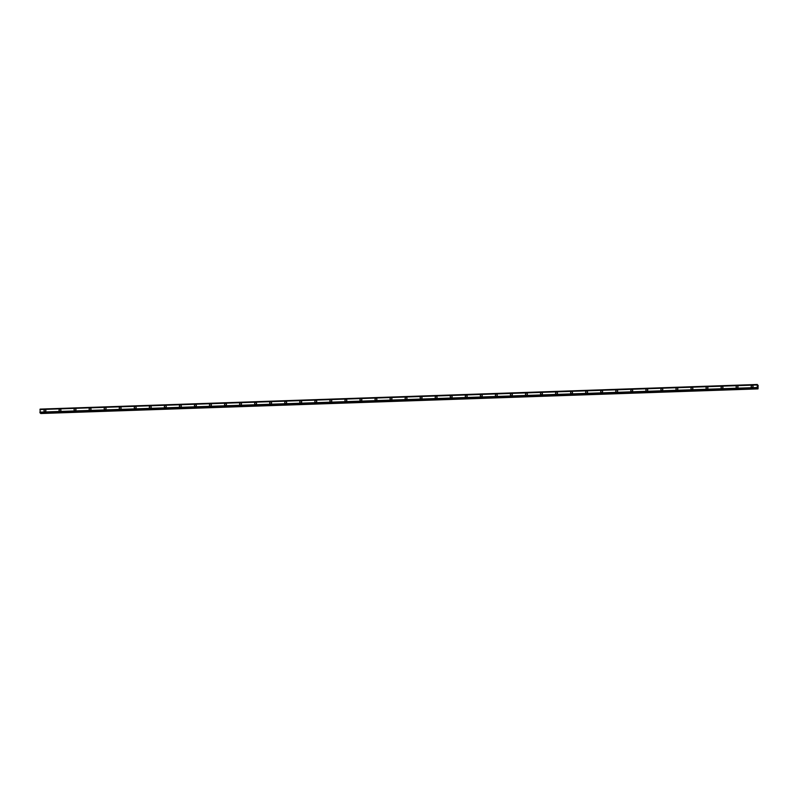 <?xml version="1.0" encoding="UTF-8"?>
<svg xmlns="http://www.w3.org/2000/svg" width="798" height="798" viewBox="0 0 798 798"><rect width="100%" height="100%" fill="white"/><g stroke="black" fill="none" stroke-linecap="round" stroke-linejoin="round"><path stroke-width="1.2" d="M44.319 411.439A0.968 0.918 129.9 0 1 44.957 409.753A0.968 0.918 129.9 0 1 45.815 411A0.968 0.918 129.9 0 1 44.319 411.439A0.968 0.918 129.9 0 1 44.957 409.753A0.968 0.918 129.9 0 1 45.556 409.953M59.361 410.93A0.968 0.918 129.9 0 1 60 409.234A0.968 0.918 129.9 0 1 60.857 410.481A0.968 0.918 129.9 0 1 59.361 410.93A0.968 0.918 129.9 0 1 60 409.234A0.968 0.918 129.9 0 1 60.608 409.444M74.404 410.411A0.968 0.918 129.9 0 1 75.052 408.716A0.968 0.918 129.9 0 1 75.91 409.963A0.968 0.918 129.9 0 1 74.404 410.411A0.968 0.918 129.9 0 1 75.052 408.716A0.968 0.918 129.9 0 1 75.65 408.925M89.456 409.893A0.968 0.918 129.9 0 1 90.094 408.197A0.968 0.918 129.9 0 1 90.952 409.444A0.968 0.918 129.9 0 1 89.456 409.893A0.968 0.918 129.9 0 1 90.094 408.197A0.968 0.918 129.9 0 1 90.703 408.406M104.498 409.374A0.968 0.918 129.9 0 1 105.137 407.688A0.968 0.918 129.9 0 1 106.004 408.925A0.968 0.918 129.9 0 1 104.498 409.374A0.968 0.918 129.9 0 1 105.137 407.688A0.968 0.918 129.9 0 1 105.745 407.888M119.55 408.855A0.968 0.918 129.9 0 1 120.189 407.17A0.968 0.918 129.9 0 1 121.047 408.416A0.968 0.918 129.9 0 1 119.55 408.855A0.968 0.918 129.9 0 1 120.189 407.17A0.968 0.918 129.9 0 1 120.787 407.369M134.593 408.347A0.968 0.918 129.9 0 1 135.231 406.651A0.968 0.918 129.9 0 1 136.089 407.898A0.968 0.918 129.9 0 1 134.593 408.347A0.968 0.918 129.9 0 1 135.231 406.651A0.968 0.918 129.9 0 1 135.84 406.86M149.645 407.828A0.968 0.918 129.9 0 1 150.283 406.132A0.968 0.918 129.9 0 1 151.141 407.379A0.968 0.918 129.9 0 1 149.645 407.828A0.968 0.918 129.9 0 1 150.283 406.132A0.968 0.918 129.9 0 1 150.882 406.342M164.687 407.309A0.968 0.918 129.9 0 1 165.326 405.613A0.968 0.918 129.9 0 1 166.184 406.86A0.968 0.918 129.9 0 1 164.687 407.309A0.968 0.918 129.9 0 1 165.326 405.613A0.968 0.918 129.9 0 1 165.934 405.823M179.73 406.79A0.968 0.918 129.9 0 1 180.368 405.105A0.968 0.918 129.9 0 1 181.236 406.342A0.968 0.918 129.9 0 1 179.73 406.79A0.968 0.918 129.9 0 1 180.368 405.105A0.968 0.918 129.9 0 1 180.976 405.304M194.782 406.272A0.968 0.918 129.9 0 1 195.42 404.586A0.968 0.918 129.9 0 1 196.278 405.833A0.968 0.918 129.9 0 1 194.782 406.272A0.968 0.918 129.9 0 1 195.42 404.586A0.968 0.918 129.9 0 1 196.019 404.786M209.824 405.763A0.968 0.918 129.9 0 1 210.463 404.067A0.968 0.918 129.9 0 1 211.32 405.314A0.968 0.918 129.9 0 1 209.824 405.763A0.968 0.918 129.9 0 1 210.463 404.067A0.968 0.918 129.9 0 1 211.071 404.277M224.876 405.244A0.968 0.918 129.9 0 1 225.515 403.549A0.968 0.918 129.9 0 1 226.373 404.795A0.968 0.918 129.9 0 1 224.876 405.244A0.968 0.918 129.9 0 1 225.515 403.549A0.968 0.918 129.9 0 1 226.113 403.758M239.919 404.726A0.968 0.918 129.9 0 1 240.557 403.03A0.968 0.918 129.9 0 1 241.415 404.277A0.968 0.918 129.9 0 1 239.919 404.726A0.968 0.918 129.9 0 1 240.557 403.03A0.968 0.918 129.9 0 1 241.166 403.239M254.961 404.207A0.968 0.918 129.9 0 1 255.599 402.521A0.968 0.918 129.9 0 1 256.467 403.758A0.968 0.918 129.9 0 1 254.961 404.207A0.968 0.918 129.9 0 1 255.599 402.521A0.968 0.918 129.9 0 1 256.208 402.721M270.013 403.688A0.968 0.918 129.9 0 1 270.652 402.002A0.968 0.918 129.9 0 1 271.51 403.249A0.968 0.918 129.9 0 1 270.013 403.688A0.968 0.918 129.9 0 1 270.652 402.002A0.968 0.918 129.9 0 1 271.25 402.202M285.056 403.18A0.968 0.918 129.9 0 1 285.694 401.484A0.968 0.918 129.9 0 1 286.552 402.731A0.968 0.918 129.9 0 1 285.056 403.18A0.968 0.918 129.9 0 1 285.694 401.484A0.968 0.918 129.9 0 1 286.302 401.693M300.108 402.661A0.968 0.918 129.9 0 1 300.746 400.965A0.968 0.918 129.9 0 1 301.604 402.212A0.968 0.918 129.9 0 1 300.108 402.661A0.968 0.918 129.9 0 1 300.746 400.965A0.968 0.918 129.9 0 1 301.345 401.175M315.15 402.142A0.968 0.918 129.9 0 1 315.789 400.446A0.968 0.918 129.9 0 1 316.646 401.693A0.968 0.918 129.9 0 1 315.15 402.142A0.968 0.918 129.9 0 1 315.789 400.446A0.968 0.918 129.9 0 1 316.397 400.656M330.192 401.623A0.968 0.918 129.9 0 1 330.831 399.938A0.968 0.918 129.9 0 1 331.699 401.175A0.968 0.918 129.9 0 1 330.192 401.623A0.968 0.918 129.9 0 1 330.831 399.938A0.968 0.918 129.9 0 1 331.439 400.137M345.245 401.105A0.968 0.918 129.9 0 1 345.883 399.419A0.968 0.918 129.9 0 1 346.741 400.666A0.968 0.918 129.9 0 1 345.245 401.105A0.968 0.918 129.9 0 1 345.883 399.419A0.968 0.918 129.9 0 1 346.492 399.618M360.287 400.596A0.968 0.918 129.9 0 1 360.925 398.9A0.968 0.918 129.9 0 1 361.783 400.147A0.968 0.918 129.9 0 1 360.287 400.596A0.968 0.918 129.9 0 1 360.925 398.9A0.968 0.918 129.9 0 1 361.534 399.11M375.339 400.077A0.968 0.918 129.9 0 1 375.978 398.382A0.968 0.918 129.9 0 1 376.836 399.628A0.968 0.918 129.9 0 1 375.339 400.077A0.968 0.918 129.9 0 1 375.978 398.382A0.968 0.918 129.9 0 1 376.576 398.591M390.382 399.559A0.968 0.918 129.9 0 1 391.02 397.863A0.968 0.918 129.9 0 1 391.878 399.11A0.968 0.918 129.9 0 1 390.382 399.559A0.968 0.918 129.9 0 1 391.02 397.863A0.968 0.918 129.9 0 1 391.628 398.072M405.424 399.04A0.968 0.918 129.9 0 1 406.062 397.354A0.968 0.918 129.9 0 1 406.93 398.591A0.968 0.918 129.9 0 1 405.424 399.04A0.968 0.918 129.9 0 1 406.062 397.354A0.968 0.918 129.9 0 1 406.671 397.554M420.476 398.521A0.968 0.918 129.9 0 1 421.115 396.835A0.968 0.918 129.9 0 1 421.972 398.082A0.968 0.918 129.9 0 1 420.476 398.521A0.968 0.918 129.9 0 1 421.115 396.835A0.968 0.918 129.9 0 1 421.723 397.035M435.518 398.012A0.968 0.918 129.9 0 1 436.157 396.317A0.968 0.918 129.9 0 1 437.015 397.564A0.968 0.918 129.9 0 1 435.518 398.012A0.968 0.918 129.9 0 1 436.157 396.317A0.968 0.918 129.9 0 1 436.765 396.526M450.571 397.494A0.968 0.918 129.9 0 1 451.209 395.798A0.968 0.918 129.9 0 1 452.067 397.045A0.968 0.918 129.9 0 1 450.571 397.494A0.968 0.918 129.9 0 1 451.209 395.798A0.968 0.918 129.9 0 1 451.808 396.007M465.613 396.975A0.968 0.918 129.9 0 1 466.251 395.279A0.968 0.918 129.9 0 1 467.109 396.526A0.968 0.918 129.9 0 1 465.613 396.975A0.968 0.918 129.9 0 1 466.251 395.279A0.968 0.918 129.9 0 1 466.86 395.489M480.655 396.456A0.968 0.918 129.9 0 1 481.294 394.771A0.968 0.918 129.9 0 1 482.162 396.007A0.968 0.918 129.9 0 1 480.655 396.456A0.968 0.918 129.9 0 1 481.304 394.771A0.968 0.918 129.9 0 1 481.902 394.97M495.708 395.938A0.968 0.918 129.9 0 1 496.346 394.252A0.968 0.918 129.9 0 1 497.204 395.499A0.968 0.918 129.9 0 1 495.708 395.938A0.968 0.918 129.9 0 1 496.346 394.252A0.968 0.918 129.9 0 1 496.954 394.451M510.75 395.429A0.968 0.918 129.9 0 1 511.388 393.733A0.968 0.918 129.9 0 1 512.256 394.98A0.968 0.918 129.9 0 1 510.75 395.429A0.968 0.918 129.9 0 1 511.388 393.733A0.968 0.918 129.9 0 1 511.997 393.943M525.802 394.91A0.968 0.918 129.9 0 1 526.441 393.214A0.968 0.918 129.9 0 1 527.298 394.461A0.968 0.918 129.9 0 1 525.802 394.91A0.968 0.918 129.9 0 1 526.441 393.214A0.968 0.918 129.9 0 1 527.039 393.424M540.845 394.392A0.968 0.918 129.9 0 1 541.483 392.696A0.968 0.918 129.9 0 1 542.341 393.943A0.968 0.918 129.9 0 1 540.845 394.392A0.968 0.918 129.9 0 1 541.483 392.696A0.968 0.918 129.9 0 1 542.091 392.905M556.535 392.187A0.968 0.918 129.9 0 1 557.393 393.434A0.968 0.918 129.9 0 1 555.887 393.873A0.968 0.918 129.9 0 1 556.535 392.187M555.887 393.873A0.968 0.918 129.9 0 1 556.525 392.187A0.968 0.918 129.9 0 1 557.134 392.387M570.939 393.354A0.968 0.918 129.9 0 1 571.577 391.668A0.968 0.918 129.9 0 1 572.435 392.915A0.968 0.918 129.9 0 1 570.939 393.354A0.968 0.918 129.9 0 1 571.577 391.668A0.968 0.918 129.9 0 1 572.186 391.868M585.981 392.845A0.968 0.918 129.9 0 1 586.62 391.15A0.968 0.918 129.9 0 1 587.488 392.397A0.968 0.918 129.9 0 1 585.981 392.845A0.968 0.918 129.9 0 1 586.62 391.15A0.968 0.918 129.9 0 1 587.228 391.359M601.034 392.327A0.968 0.918 129.9 0 1 601.672 390.631A0.968 0.918 129.9 0 1 602.53 391.878A0.968 0.918 129.9 0 1 601.034 392.327A0.968 0.918 129.9 0 1 601.672 390.631A0.968 0.918 129.9 0 1 602.271 390.84M616.076 391.808A0.968 0.918 129.9 0 1 616.714 390.112A0.968 0.918 129.9 0 1 617.572 391.359A0.968 0.918 129.9 0 1 616.076 391.808A0.968 0.918 129.9 0 1 616.714 390.112A0.968 0.918 129.9 0 1 617.323 390.322M631.118 391.289A0.968 0.918 129.9 0 1 631.767 389.604A0.968 0.918 129.9 0 1 632.624 390.85A0.968 0.918 129.9 0 1 631.118 391.289A0.968 0.918 129.9 0 1 631.767 389.604A0.968 0.918 129.9 0 1 632.365 389.803M646.171 390.771A0.968 0.918 129.9 0 1 646.809 389.085A0.968 0.918 129.9 0 1 647.667 390.332A0.968 0.918 129.9 0 1 646.171 390.771A0.968 0.918 129.9 0 1 646.809 389.085A0.968 0.918 129.9 0 1 647.417 389.284M661.213 390.262A0.968 0.918 129.9 0 1 661.851 388.566A0.968 0.918 129.9 0 1 662.719 389.813A0.968 0.918 129.9 0 1 661.213 390.262A0.968 0.918 129.9 0 1 661.851 388.566A0.968 0.918 129.9 0 1 662.46 388.776M676.265 389.743A0.968 0.918 129.9 0 1 676.904 388.047A0.968 0.918 129.9 0 1 677.761 389.294A0.968 0.918 129.9 0 1 676.265 389.743A0.968 0.918 129.9 0 1 676.904 388.047A0.968 0.918 129.9 0 1 677.502 388.257M691.307 389.225A0.968 0.918 129.9 0 1 691.946 387.529A0.968 0.918 129.9 0 1 692.804 388.776A0.968 0.918 129.9 0 1 691.307 389.225A0.968 0.918 129.9 0 1 691.946 387.529A0.968 0.918 129.9 0 1 692.554 387.738M706.36 388.706A0.968 0.918 129.9 0 1 706.998 387.02A0.968 0.918 129.9 0 1 707.856 388.267A0.968 0.918 129.9 0 1 706.36 388.706A0.968 0.918 129.9 0 1 706.998 387.02A0.968 0.918 129.9 0 1 707.597 387.22M721.402 388.187A0.968 0.918 129.9 0 1 722.04 386.501A0.968 0.918 129.9 0 1 722.898 387.748A0.968 0.918 129.9 0 1 721.402 388.187A0.968 0.918 129.9 0 1 722.04 386.501A0.968 0.918 129.9 0 1 722.649 386.701M736.444 387.678A0.968 0.918 129.9 0 1 737.083 385.983A0.968 0.918 129.9 0 1 737.951 387.23A0.968 0.918 129.9 0 1 736.444 387.678A0.968 0.918 129.9 0 1 737.083 385.983A0.968 0.918 129.9 0 1 737.691 386.192M751.497 387.16A0.968 0.918 129.9 0 1 752.135 385.464A0.968 0.918 129.9 0 1 752.993 386.711A0.968 0.918 129.9 0 1 751.497 387.16A0.968 0.918 129.9 0 1 752.135 385.464A0.968 0.918 129.9 0 1 752.743 385.673M757.681 387.269L757.501 386.681M757.691 386.581L757.571 386.052M757.531 385.215L758.1 385.304L758.04 388.746L757.422 387.948M757.521 385.225L757.322 384.486L40.119 409.115L40.109 412.945L757.312 388.317L40.03 412.775M757.242 388.147L757.322 384.486L40.119 409.115M757.272 384.626L40.07 409.254L757.272 384.626M757.651 387.938L40.109 412.945M40.518 412.935L40.788 413.514L757.99 388.885M39.9 412.147L757.112 387.519L39.9 412.157M757.152 384.965L39.96 409.544M757.302 384.566L40.09 409.194L757.302 384.536M757.122 387.589L39.91 412.217M757.252 384.686L40.04 409.314M757.192 387.958L39.99 412.586M757.212 388.047L40.01 412.676M757.222 388.067L40.01 412.696M757.242 388.187L40.03 412.815M757.262 388.277L40.06 412.905M757.791 388.646L40.578 413.274M757.831 388.756L40.628 413.384"/></g></svg>
